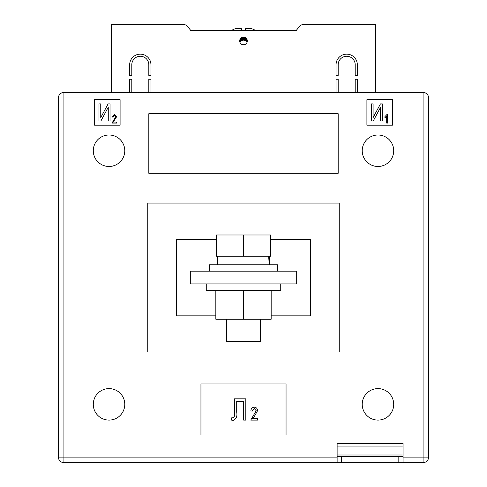 <?xml version="1.0" encoding="UTF-8"?>
<svg xmlns="http://www.w3.org/2000/svg" width="487" height="487" viewBox="0 0 487 487"><rect width="100%" height="100%" fill="white"/><g stroke="black" fill="none" stroke-linecap="round" stroke-linejoin="round"><path stroke-width="0.73" d="M247.329 40.945A3.829 3.829 0 0 1 243.5 44.774A3.829 3.829 0 0 1 239.671 40.945A3.829 3.829 0 0 1 243.5 37.115A3.829 3.829 0 0 1 247.329 40.945M129.67 64.777A10.641 10.641 0 0 1 140.311 54.136A10.641 10.641 0 0 1 150.946 64.777L150.946 75.412L148.821 75.412L148.821 64.777A8.51 8.51 0 0 0 140.311 56.267A8.51 8.51 0 0 0 131.794 64.777L131.794 75.412L129.67 75.412L129.67 64.777M355.206 64.777A8.51 8.51 0 0 0 346.689 56.267A8.51 8.51 0 0 0 338.179 64.777L338.179 75.412L336.054 75.412L336.054 64.777A10.641 10.641 0 0 1 346.689 54.136A10.641 10.641 0 0 1 357.33 64.777L357.33 75.412L355.206 75.412L355.206 64.777M355.206 92.433L355.206 79.241L357.33 79.241L357.33 92.433M375.416 92.433L375.416 24.35L304.138 24.35A6.386 6.386 0 0 0 299.097 26.815L296.053 30.736L190.947 30.736L230.655 30.736L235.416 28.605L241.369 28.605L241.369 30.736L245.631 30.736L245.631 28.605L251.584 28.605L256.345 30.736L296.053 30.736L299.097 26.815M187.903 26.815L190.947 30.736L187.903 26.815A6.386 6.386 0 0 0 182.862 24.35L111.584 24.35L111.584 92.433M131.794 92.433L131.794 79.241L129.67 79.241L129.67 92.433M150.946 92.433L150.946 79.241L148.821 79.241L148.821 92.433M338.179 92.433L338.179 79.241L336.054 79.241L336.054 92.433M241.369 28.91L241.369 28.605M239.994 39.404L239.994 42.381L240.815 41.194L240.815 38.217M240.815 41.194L241.528 40.64L241.528 37.663M241.528 40.64L243.5 40.092L245.472 40.64L245.472 37.663M245.472 40.64L246.185 41.194L246.185 38.217M243.92 40.117L243.92 37.14M244.638 40.269L244.638 37.292M242.362 40.269L242.362 37.292M243.08 40.117L243.08 37.14M243.5 40.092L243.5 37.115M245.01 40.409L245.01 37.426M246.185 41.194L246.507 41.553L246.507 38.576M240.493 41.553L240.493 38.576M241.99 40.409L241.99 37.426M246.507 41.553L247.006 42.381L247.006 39.404M93.285 404.35A15.742 15.742 0 0 0 109.033 420.098A15.742 15.742 0 0 0 124.775 404.35A15.742 15.742 0 0 0 109.033 388.608A15.742 15.742 0 0 0 93.285 404.35M362.225 404.35A15.742 15.742 0 0 0 377.967 420.098A15.742 15.742 0 0 0 393.715 404.35A15.742 15.742 0 0 0 377.967 388.608A15.742 15.742 0 0 0 362.225 404.35M362.225 150.733A15.742 15.742 0 0 0 377.967 166.481A15.742 15.742 0 0 0 393.715 150.733A15.742 15.742 0 0 0 377.967 134.99A15.742 15.742 0 0 0 362.225 150.733M93.285 150.733A15.742 15.742 0 0 0 109.033 166.481A15.742 15.742 0 0 0 124.775 150.733A15.742 15.742 0 0 0 109.033 134.99A15.742 15.742 0 0 0 93.285 150.733M190.307 283.927L296.693 283.927L296.693 271.162L190.307 271.162L190.307 283.927M94.563 99.671L94.563 125.202L120.094 125.202L120.094 99.671L94.563 99.671M392.437 99.671L366.906 99.671L366.906 125.202L392.437 125.202L392.437 99.671M148.821 173.287L338.179 173.287L338.179 113.715L148.821 113.715L148.821 173.287M200.948 434.988L286.052 434.988L286.052 383.926L200.948 383.926L200.948 434.988M337.12 446.055L403.078 446.055L403.078 443.499L337.12 443.499L337.12 456.264L341.375 456.264L341.375 462.65L63.925 462.65L63.925 457.116L58.391 457.116L58.391 97.966A5.534 5.534 0 0 1 63.925 92.433L423.075 92.433L423.075 97.966L63.925 97.966L63.925 457.116L337.12 457.116M216.478 239.245L176.477 239.245L176.477 315.838L215.838 315.838M271.162 315.838L310.523 315.838L310.523 239.245L270.522 239.245M339.244 203.073L339.244 352.01L147.756 352.01L147.756 203.073L339.244 203.073M403.078 457.116L423.075 457.116L423.075 97.966L428.609 97.966A5.534 5.534 0 0 0 423.075 92.433A5.534 5.534 0 0 1 428.609 97.966L428.609 457.116A5.534 5.534 0 0 1 423.075 462.65L398.823 462.65L398.823 456.264L403.078 456.264L403.078 462.65M63.925 92.433A5.534 5.534 0 0 0 58.391 97.966A5.534 5.534 0 0 1 63.925 92.433A5.534 5.534 0 0 0 58.391 97.966L63.925 97.966L63.925 92.433M58.391 457.116A5.534 5.534 0 0 0 63.925 462.65A5.534 5.534 0 0 1 58.391 457.116M98.983 120.946L98.983 103.926L100.754 103.926L100.754 117.629L108.084 103.926L110.038 103.926L110.038 120.946L108.266 120.946L108.266 107.213L100.925 120.946L98.983 120.946M113.24 122.079L116.557 122.079L116.557 123.071L112.028 123.071L115.675 116.819L114.372 115.34L113.021 117.105L112.138 116.996L114.402 114.451L116.557 116.837L113.24 122.079M371.325 120.946L371.325 103.926L373.097 103.926L373.097 117.629L380.426 103.926L382.38 103.926L382.38 120.946L380.609 120.946L380.609 107.213L373.267 120.946L371.325 120.946M387.573 114.451L387.573 123.071L386.69 123.071L386.69 116.332L384.919 117.659L384.919 116.661L387.001 114.451L387.573 114.451M234.49 413.786L234.49 398.823L245.819 398.823L245.819 420.098L243.61 420.098L243.61 401.306L236.7 401.306L236.7 412.227C237.461 416.16 236.329 418.875 233.31 420.372L231.453 420.098L231.861 417.609L232.859 417.889C234.32 417.116 234.868 415.752 234.49 413.786M252.564 418.607L257.538 418.607L257.538 420.098L250.738 420.098L256.211 410.718L254.257 408.49L252.229 411.144L250.902 410.979C250.988 408.69 252.12 407.418 254.305 407.162C256.387 407.382 257.465 408.575 257.538 410.742L254.537 416.123L252.564 418.607M341.375 462.65L398.823 462.65M341.375 456.264L398.823 456.264M403.078 446.055L403.078 456.264M337.12 462.65L337.12 456.264M280.737 283.927L280.737 290.307L206.263 290.307L206.263 283.927M271.162 290.307L271.162 319.247L215.838 319.247L215.838 290.307M243.5 319.247L243.5 290.307M209.459 271.162L209.459 264.776L277.541 264.776L277.541 271.162M260.521 319.247L260.521 341.375L226.479 341.375L226.479 319.247M243.5 256.265L270.522 256.265L270.522 234.99L243.5 234.99L243.5 256.265L216.478 256.265L216.478 234.99L243.5 234.99M269.281 264.776L269.457 256.265M268.66 256.265L269.244 264.776M428.609 457.116L423.075 457.116L423.075 462.65M337.12 454.992L403.078 454.992M217.543 264.776L217.543 256.265"/></g></svg>
